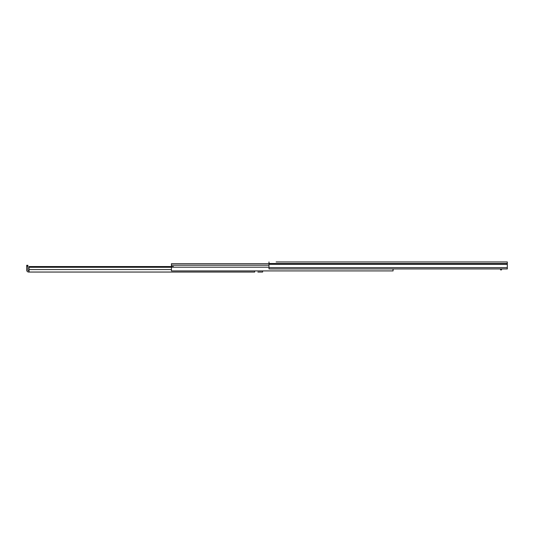 <?xml version="1.0" encoding="UTF-8"?>
<svg xmlns="http://www.w3.org/2000/svg" width="534" height="534" viewBox="0 0 534 534"><rect width="100%" height="100%" fill="white"/><g stroke="black" fill="none" stroke-linecap="round" stroke-linejoin="round"><path stroke-width="0.8" d="M498.062 261.954L464.8 261.954M461.316 261.954L388.538 261.954M385.054 261.954L304.814 261.954M301.556 261.954L286.858 261.954M276.138 261.954L507.3 261.954L507.3 264.317L268.989 264.317L268.989 261.954M507.3 261.954L500.545 261.954M285.67 261.954L278.361 261.954M501.499 268.949L501.499 269.897L500.545 269.897L500.545 268.949M507.3 264.317L507.3 267.674L268.989 267.674L268.989 264.317M268.989 267.674L268.989 268.949L507.3 268.949L507.3 267.674M171.434 263.703L268.989 263.703L171.434 263.703L171.434 270.918L393.071 270.918L393.071 268.949M393.071 270.918L262.628 270.918L262.628 272.046L257.862 272.046M26.7 266.086L26.7 265.291L27.895 265.291L27.895 266.086L26.7 266.086L26.7 270.057A1.989 1.989 0 0 0 28.689 272.046L29.083 272.046L29.083 266.546L173.423 266.553M29.083 270.851L28.689 270.851A0.794 0.794 0 0 1 27.895 270.057L27.895 266.086M254.685 272.046L29.083 272.046L254.685 272.046L254.685 270.918M29.083 267.28L171.434 267.28M29.083 266.566L171.434 266.566M507.3 263.509L268.989 263.509M268.989 265.198L171.434 265.198M268.989 267.187L171.434 267.187M171.434 269.577L29.083 269.577"/></g></svg>
